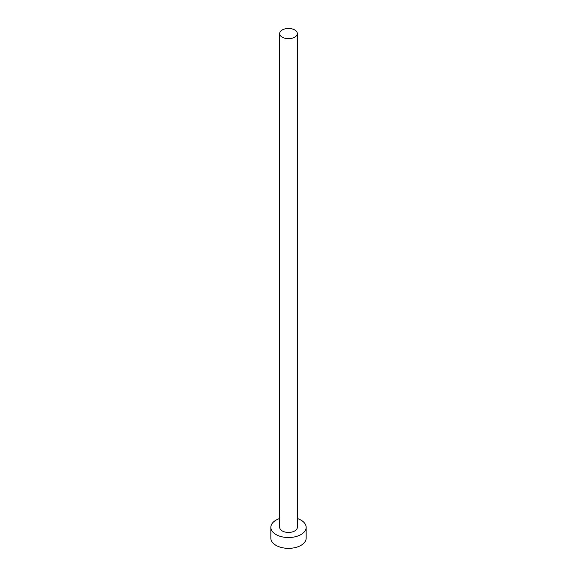 <?xml version="1.0" encoding="UTF-8"?>
<svg xmlns="http://www.w3.org/2000/svg" width="577" height="577" viewBox="0 0 577 577"><rect width="100%" height="100%" fill="white"/><g stroke="black" fill="none" stroke-linecap="round" stroke-linejoin="round"><path stroke-width="0.87" d="M282.254 37.166A8.828 5.099 0 0 0 291.875 38.27A8.828 5.099 0 0 0 297.328 33.56A8.828 5.099 0 0 0 294.746 29.954A8.828 5.099 0 0 0 285.125 28.85A8.828 5.099 0 0 0 279.672 33.56A8.828 5.099 0 0 0 282.254 37.166M279.672 33.56L279.672 527.342A8.828 5.099 0 0 0 282.254 530.941A8.828 5.099 0 0 0 291.875 532.052A8.828 5.099 0 0 0 297.328 527.342L297.328 33.56M279.672 518.514A17.656 10.191 0 0 0 270.844 527.342A17.656 10.191 0 0 0 276.015 534.547A17.656 10.191 0 0 0 295.258 536.754A17.656 10.191 0 0 0 306.156 527.342A17.656 10.191 0 0 0 300.985 520.129A17.656 10.191 0 0 0 297.328 518.514M270.844 527.342L270.844 538.153A17.656 10.191 0 0 0 276.015 545.359A17.656 10.191 0 0 0 295.258 547.573A17.656 10.191 0 0 0 306.156 538.153L306.156 527.342"/></g></svg>

